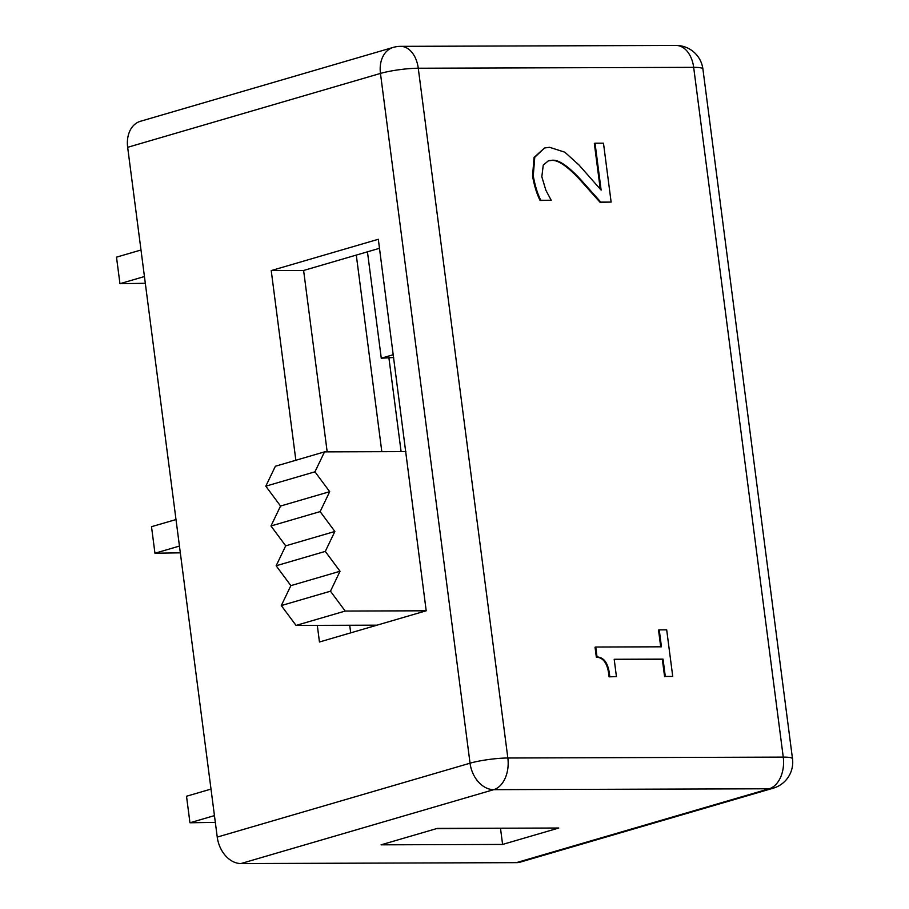 <?xml version="1.0" encoding="UTF-8"?>
<svg xmlns="http://www.w3.org/2000/svg" width="909" height="909" viewBox="0 0 909 909"><rect width="100%" height="100%" fill="white"/><g stroke="black" fill="none" stroke-linecap="round" stroke-linejoin="round"><path stroke-width="1.36" d="M393.665 357.521L381.269 358.214L393.302 354.703M367.452 251.816L381.269 358.214M405.891 451.614L324.524 451.875L314.957 471.816L329.694 491.678L320.127 511.608L334.864 531.47L325.297 551.399L340.023 571.261L330.467 591.202L345.193 611.053L426.196 610.791L319.457 641.993L317.298 625.358M179.448 546.07L154.95 553.229L180.323 552.831M176.005 519.539L151.508 526.697L154.95 553.229M144.44 276.529L119.954 283.688L145.315 283.29M140.997 249.998L116.5 257.156L119.954 283.688M214.456 815.612L189.958 822.77L215.331 822.372M211.013 789.08L186.515 796.239L189.958 822.77M345.193 611.053L296.039 625.426L377.042 625.165M324.524 451.875L275.37 466.249L265.803 486.179L280.54 506.04L270.973 525.981L285.699 545.832L276.143 565.773L290.869 585.635L281.301 605.564L296.039 625.426M314.957 471.816L265.803 486.179M329.694 491.678L280.54 506.04M320.127 511.608L270.973 525.981M334.864 531.47L285.699 545.832M325.297 551.399L276.143 565.773M340.023 571.261L290.869 585.635M330.467 591.202L281.301 605.564M401.096 451.637L388.961 358.191M379.485 248.305L303.617 270.473L271.223 270.575L378.314 239.283L426.196 610.791M356.294 255.077L381.825 451.693M303.617 270.473L327.183 451.875M349.704 625.244L350.692 632.869M436.184 828.724L499.586 828.201M295.857 460.261L271.223 270.575M502.597 844.438L381.087 844.825L437.274 828.406L558.774 828.019L502.597 844.438L500.484 828.201M672.74 676.432L665.297 676.455L663.036 659.116L614.189 659.275L616.438 676.614L609.757 676.637C608.655 663.911 604.417 657.343 597.031 656.934L595.747 647.026L661.445 646.81L659.241 629.869L666.683 629.835L672.74 676.432L665.297 676.455M664.593 676.66L662.343 659.32L663.036 659.116M662.343 659.32L614.211 659.479M595.747 647.026L595.043 647.231L596.338 657.139C603.712 657.559 607.962 664.127 609.053 676.841L616.438 676.614M660.718 646.822L658.536 630.073L659.241 629.869M611.132 202.071L600.792 202.105L580.249 179.096C567.614 165.563 558.137 159.302 551.797 160.302L548.502 160.745L543.252 165.052L541.821 176.744L545.889 190.288L551.195 200.253L540.798 200.287C537.503 193.742 534.992 185.595 533.253 175.846L534.753 157.28L544.514 147.985L549.581 147.303L564.819 152.201L578.942 164.938L601.122 190.106L595.031 143.202L603.474 143.179L611.132 202.071L600.088 202.309L579.544 179.3C566.909 165.768 557.433 159.507 551.104 160.507L548.161 160.848M544.514 147.985L534.049 157.484L532.549 176.051C534.287 185.8 536.81 193.947 540.094 200.491L551.195 200.253M600.258 189.083L594.327 143.406L595.031 143.202M516.346 862.652L769.15 788.773A27.02 19.896 73.7 0 0 773.286 788.171L520.482 862.062A27.02 19.896 -106.3 0 1 516.346 862.652L240.942 863.55A27.02 19.896 -106.3 0 1 217.24 837.087L127.658 147.315A27.02 19.896 -106.3 0 1 140.327 121.317L393.131 47.427A27.02 19.896 73.7 0 0 380.462 73.424L470.044 763.196A27.02 3.806 -7.4 0 1 507.847 758.004A27.02 17.896 89.8 0 1 493.746 789.66L769.15 788.773A27.02 17.896 -90.2 0 0 783.251 757.106A27.02 3.806 -7.4 0 1 790.455 757.617A27.02 3.806 -7.4 0 1 792.5 758.754L702.907 68.993A27.02 3.806 172.6 0 0 693.669 67.346A27.02 17.896 -90.2 0 0 676.023 45.45L400.619 46.348A27.02 17.896 89.8 0 1 418.265 68.232A27.02 3.806 172.6 0 0 380.462 73.424L127.658 147.315M217.24 837.087L470.044 763.196A27.02 19.896 73.7 0 0 493.746 789.66L240.942 863.55M693.669 67.346L783.251 757.106L507.847 758.004L418.265 68.232L693.669 67.346M400.619 46.348A27.02 27.02 0 0 0 393.131 47.427M773.286 788.171A27.02 27.02 0 0 0 792.5 758.754M702.907 68.993A27.02 27.02 0 0 0 676.023 45.45"/></g></svg>
